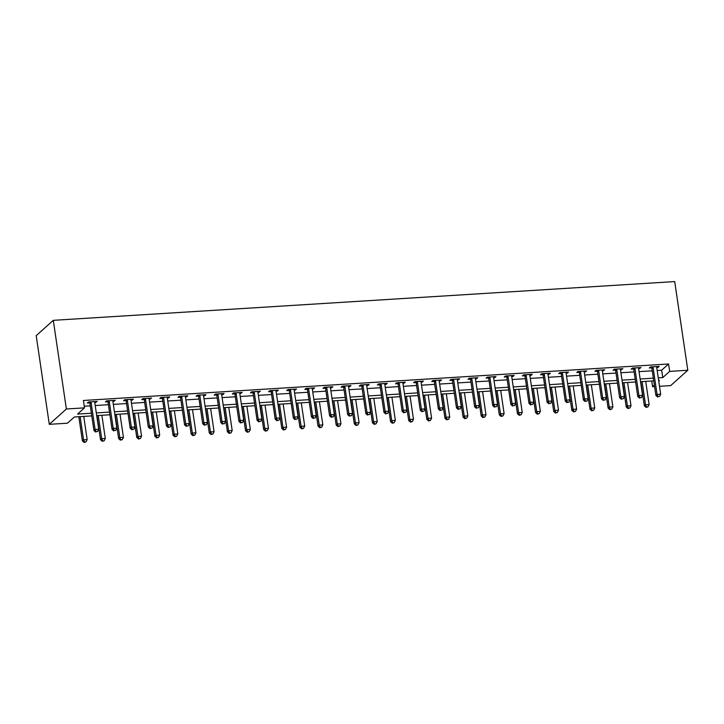 <?xml version="1.0" encoding="UTF-8"?>
<svg xmlns="http://www.w3.org/2000/svg" width="724" height="724" viewBox="0 0 724 724"><rect width="100%" height="100%" fill="white"/><g stroke="black" fill="none" stroke-linecap="round" stroke-linejoin="round"><path stroke-width="1.09" d="M91.776 415.902L74.346 416.988L67.422 423.205L49.295 424.336L36.2 335.664L53.286 320.334L674.705 281.582L687.8 370.254L669.673 371.385L668.578 363.991L83.414 400.481L84.5 407.865L77.577 414.083L91.387 413.223M687.8 370.254L670.714 385.593L659.51 386.29M654.587 386.598L652.586 386.725L654.369 385.123M651.745 380.987L652.586 386.725M84.255 406.209L90.292 405.838M95.215 405.531L108.419 404.707M113.342 404.399L126.546 403.576M131.469 403.268L144.673 402.444M149.597 402.137L162.8 401.313M167.724 401.006L180.928 400.182M185.851 399.874L199.064 399.06M203.978 398.752L217.191 397.928M222.105 397.621L235.318 396.797M240.232 396.49L253.445 395.666M258.359 395.358L271.572 394.535M276.496 394.227L289.7 393.404M294.623 393.096L307.827 392.272M312.75 391.965L325.954 391.141M330.877 390.833L344.081 390.01M349.004 389.702L362.208 388.878M367.131 388.58L380.335 387.756M385.259 387.449L398.462 386.625M403.386 386.317L416.59 385.494M421.513 385.186L434.726 384.363M439.64 384.055L452.853 383.231M457.767 382.924L470.98 382.1M475.894 381.792L489.107 380.969M494.03 380.661L507.234 379.838M512.158 379.53L525.362 378.706M530.285 378.408L543.489 377.584M548.412 377.276L561.616 376.453M566.539 376.145L579.743 375.322M584.666 375.014L597.87 374.19M602.793 373.883L615.997 373.059M620.921 372.751L634.124 371.928M639.048 371.62L652.261 370.797M657.175 370.489L661.655 370.217L668.578 363.991M656.74 367.53L657.98 367.457L659.139 366.416L650.433 366.959L649.283 367.991L651.636 367.846M638.613 368.661L641.011 367.548L632.305 368.091L631.156 369.122L633.509 368.978M620.486 369.792L622.884 368.679L614.178 369.222L613.029 370.254L615.382 370.109M602.359 370.923L604.757 369.81L596.051 370.353L594.902 371.385L597.255 371.24M584.232 372.055L586.621 370.941L577.924 371.484L576.766 372.516L579.128 372.371M566.105 373.186L567.345 373.104L568.494 372.064L559.797 372.607L558.638 373.647L561 373.503M547.968 374.308L549.217 374.236L550.367 373.195L541.67 373.738L540.511 374.779L542.873 374.634M529.841 375.439L531.09 375.367L532.24 374.326L523.543 374.869L522.384 375.91L524.746 375.756M511.714 376.571L512.963 376.498L514.112 375.457L505.415 376L504.257 377.041L506.619 376.887M493.587 377.702L494.836 377.629L495.985 376.589L487.288 377.132L486.13 378.163L488.492 378.019M475.46 378.833L477.858 377.72L469.161 378.263L468.003 379.295L470.365 379.15M457.333 379.964L459.731 378.851L451.025 379.394L449.876 380.426L452.238 380.281M439.206 381.096L441.604 379.982L432.898 380.525L431.748 381.557L434.101 381.412M421.078 382.227L423.477 381.114L414.771 381.657L413.621 382.688L415.974 382.543M402.951 383.358L405.349 382.236L396.643 382.779L395.494 383.82L397.847 383.675M384.824 384.48L386.064 384.408L387.222 383.367L378.516 383.91L377.367 384.951L379.72 384.806M366.697 385.611L367.937 385.539L369.086 384.498L360.389 385.041L359.231 386.082L361.593 385.928M348.57 386.743L349.81 386.67L350.959 385.63L342.262 386.173L341.104 387.213L343.466 387.059M330.434 387.874L331.683 387.802L332.832 386.761L324.135 387.304L322.976 388.336L325.338 388.191M312.306 389.005L314.705 387.892L306.008 388.435L304.849 389.467L307.211 389.322M294.179 390.136L296.578 389.023L287.881 389.566L286.722 390.598L289.084 390.453M276.052 391.268L278.45 390.155L269.753 390.698L268.595 391.729L270.957 391.584M257.925 392.399L260.323 391.286L251.626 391.829L250.468 392.861L252.83 392.716M239.798 393.53L242.196 392.408L233.49 392.951L232.341 393.992L234.703 393.847M221.671 394.652L222.911 394.58L224.069 393.539L215.363 394.082L214.213 395.123L216.567 394.978M203.544 395.784L204.783 395.711L205.942 394.671L197.236 395.214L196.086 396.254L198.439 396.1M185.416 396.915L186.656 396.843L187.815 395.802L179.109 396.345L177.959 397.386L180.312 397.232M167.289 398.046L168.529 397.974L169.688 396.933L160.981 397.476L159.832 398.508L162.185 398.363M149.162 399.177L151.56 398.064L142.854 398.607L141.696 399.639L144.058 399.494M131.035 400.309L133.424 399.196L124.727 399.738L123.569 400.77L125.931 400.625M112.908 401.44L115.297 400.327L106.6 400.87L105.442 401.901L107.804 401.757M94.772 402.571L97.17 401.458L88.473 402.001L87.314 403.033L89.676 402.888M84.5 407.865L66.373 408.997L53.286 320.334M66.373 408.997L49.295 424.336M658.759 381.186L659.519 380.507L658.668 380.553M653.745 380.86L640.532 381.684M635.618 381.991L622.405 382.815M617.491 383.123L604.278 383.946M599.363 384.254L586.15 385.077M581.227 385.385L568.023 386.209M563.1 386.516L549.896 387.34M544.973 387.648L531.769 388.471M526.846 388.779L513.642 389.603M508.719 389.901L495.515 390.725M490.591 391.032L477.387 391.856M472.464 392.164L459.26 392.987M454.337 393.295L441.133 394.118M436.21 394.426L422.997 395.25M418.083 395.557L404.87 396.381M399.956 396.689L386.743 397.512M381.829 397.82L368.616 398.643M363.692 398.951L350.488 399.775M345.565 400.073L332.361 400.897M327.438 401.205L314.234 402.028M309.311 402.336L296.107 403.159M291.184 403.467L277.98 404.291M273.057 404.598L259.853 405.422M254.929 405.73L241.726 406.553M236.802 406.861L223.598 407.684M218.675 407.992L205.462 408.816M200.548 409.123L187.335 409.947M182.421 410.246L169.208 411.069M164.294 411.377L151.081 412.2M146.157 412.508L132.954 413.332M128.03 413.639L114.826 414.463M109.903 414.771L96.699 415.594M658.27 377.883L662.75 377.602L669.673 371.385M96.301 412.915L109.514 412.092M114.428 411.793L127.641 410.97M132.555 410.662L145.768 409.838M150.692 409.531L163.895 408.707M168.819 408.399L182.023 407.576M186.946 407.268L200.15 406.445M205.073 406.137L218.277 405.313M223.2 405.006L236.404 404.182M241.327 403.874L254.531 403.051M259.454 402.743L272.658 401.92M277.582 401.621L290.786 400.797M295.709 400.49L308.922 399.666M313.836 399.358L327.049 398.535M331.963 398.227L345.176 397.404M350.09 397.096L363.303 396.272M368.226 395.965L381.43 395.141M386.354 394.833L399.558 394.01M404.481 393.702L417.685 392.879M422.608 392.571L435.812 391.747M440.735 391.449L453.939 390.625M458.862 390.317L472.066 389.494M476.989 389.186L490.193 388.363M495.116 388.055L508.32 387.231M513.244 386.924L526.457 386.1M531.371 385.792L544.584 384.969M549.498 384.661L562.711 383.838M567.625 383.53L580.838 382.706M585.761 382.399L598.965 381.575M603.888 381.276L617.092 380.453M622.016 380.145L635.22 379.322M640.143 379.014L653.347 378.19M661.655 370.217L662.75 377.602M657.845 366.498L657.98 367.457M639.717 367.629L639.853 368.579M621.59 368.76L621.726 369.711M603.454 369.892L603.599 370.842M585.327 371.014L585.472 371.973M567.2 372.145L567.345 373.104M549.073 373.276L549.217 374.236M530.945 374.408L531.09 375.367M512.818 375.539L512.963 376.498M494.691 376.67L494.836 377.629M476.564 377.801L476.7 378.752M458.437 378.933L458.573 379.883M440.31 380.064L440.445 381.014M422.183 381.186L422.318 382.145M404.055 382.317L404.191 383.277M385.919 383.449L386.064 384.408M367.792 384.58L367.937 385.539M349.665 385.711L349.81 386.67M331.538 386.842L331.683 387.802M313.411 387.974L313.555 388.924M295.283 389.105L295.428 390.055M277.156 390.236L277.301 391.186M259.029 391.358L259.165 392.317M240.902 392.489L241.038 393.449M222.775 393.621L222.911 394.58M204.648 394.752L204.783 395.711M186.52 395.883L186.656 396.843M168.384 397.014L168.529 397.974M150.257 398.146L150.402 399.096M132.13 399.277L132.275 400.227M114.003 400.408L114.148 401.358M95.876 401.539L96.02 402.49M653.084 367.539L651.926 368.579L655.899 395.476L657.057 394.435L653.084 367.539A1.538 1.403 48.1 0 0 652.894 366.996L652.795 366.815M658.08 396.598L659.528 396.508L658.08 396.598L657.057 394.435L660.677 394.209L656.704 367.312A1.538 1.403 48.1 0 1 656.731 366.751L656.777 366.561M651.926 368.579A1.538 1.403 48.1 0 0 651.745 368.027L651.12 366.914M655.899 395.476L657.618 397.014M659.528 396.508L660.677 394.209M640.785 381.675L644.36 405.838L645.509 404.797L649.138 404.571L645.708 381.367M642.088 381.593L645.509 404.797L646.541 406.96L646.08 407.377L647.989 406.87L646.541 406.96M649.138 404.571L647.989 406.87M646.08 407.377L644.36 405.838M634.957 368.67L633.799 369.711L637.772 396.598L638.93 395.566L634.957 368.67A1.538 1.403 48.1 0 0 634.767 368.127L634.667 367.946M639.953 397.729L641.401 397.639L639.953 397.729L638.93 395.566L642.55 395.34L638.577 368.444A1.538 1.403 48.1 0 1 638.604 367.882L638.649 367.692M633.799 369.711A1.538 1.403 48.1 0 0 633.618 369.159L632.993 368.045M637.772 396.598L639.491 398.146M641.401 397.639L642.55 395.34M616.83 369.801L615.671 370.833L619.644 397.729L620.803 396.698L616.83 369.801A1.538 1.403 48.1 0 0 616.64 369.258L616.54 369.068M621.826 398.861L623.274 398.77L621.826 398.861L620.803 396.698L624.423 396.471L620.45 369.575A1.538 1.403 48.1 0 1 620.477 369.014L620.522 368.824M615.671 370.833A1.538 1.403 48.1 0 0 615.49 370.29L614.866 369.177M619.644 397.729L621.364 399.277M623.274 398.77L624.423 396.471M598.703 370.932L597.544 371.964L601.517 398.861L602.667 397.829L598.703 370.932A1.538 1.403 48.1 0 0 598.513 370.389L598.413 370.199M603.698 399.992L605.146 399.901L603.698 399.992L602.667 397.829L606.296 397.603L602.323 370.706A1.538 1.403 48.1 0 1 602.35 370.145L602.395 369.955M597.544 371.964A1.538 1.403 48.1 0 0 597.354 371.421L596.739 370.308M601.517 398.861L603.237 400.408M605.146 399.901L606.296 397.603M622.658 382.797L626.233 406.969L627.382 405.929L631.011 405.702L627.581 382.498M623.961 382.724L627.382 405.929L628.405 408.092L627.943 408.508L629.862 408.001L628.405 408.092M631.011 405.702L629.862 408.001M627.943 408.508L626.233 406.969M604.531 383.928L608.106 408.092L609.255 407.06L612.884 406.834L609.454 383.62M605.825 383.847L609.255 407.06L610.278 409.223L609.816 409.639L611.735 409.132L610.278 409.223M612.884 406.834L611.735 409.132M609.816 409.639L608.106 408.092M586.404 385.059L589.979 409.223L591.128 408.191L594.757 407.965L591.327 384.752M587.698 384.978L591.128 408.191L592.151 410.354L591.689 410.77L593.608 410.264L592.151 410.354M594.757 407.965L593.608 410.264M591.689 410.77L589.979 409.223M580.567 372.064L579.417 373.095L583.39 399.992L584.539 398.96L580.567 372.064A1.538 1.403 48.1 0 0 580.386 371.512L580.286 371.331M585.571 401.123L587.019 401.033L585.571 401.123L584.539 398.96L588.169 398.734L584.196 371.837A1.538 1.403 48.1 0 1 584.223 371.276L584.268 371.086M579.417 373.095A1.538 1.403 48.1 0 0 579.227 372.552L578.612 371.439M583.39 399.992L585.11 401.539M587.019 401.033L588.169 398.734M568.277 386.191L571.842 410.354L573.001 409.322L576.63 409.096L573.2 385.883M569.571 386.109L573.001 409.322L574.023 411.485L573.562 411.902L575.471 411.395L574.023 411.485M576.63 409.096L575.471 411.395M573.562 411.902L571.842 410.354M562.439 373.195L561.29 374.227L565.263 401.123L566.412 400.091L562.439 373.195A1.538 1.403 48.1 0 0 562.258 372.643L562.159 372.462M567.444 402.254L568.892 402.164L567.444 402.254L566.412 400.091L570.041 399.865L566.068 372.969A1.538 1.403 48.1 0 1 566.096 372.408L566.141 372.217M561.29 374.227A1.538 1.403 48.1 0 0 561.1 373.684L560.485 372.57M565.263 401.123L566.983 402.662M568.892 402.164L570.041 399.865M544.312 374.317L543.163 375.358L547.136 402.254L548.285 401.214L544.312 374.317A1.538 1.403 48.1 0 0 544.131 373.774L544.032 373.593M549.308 403.386L550.765 403.295L549.308 403.386L548.285 401.214L551.914 400.987L547.941 374.091A1.538 1.403 48.1 0 1 547.968 373.539L548.014 373.349M543.163 375.358A1.538 1.403 48.1 0 0 542.973 374.815L542.357 373.702M547.136 402.254L548.846 403.793M550.765 403.295L551.914 400.987M526.185 375.448L525.036 376.489L529.009 403.386L530.158 402.345L526.185 375.448A1.538 1.403 48.1 0 0 526.004 374.905L525.896 374.724M531.181 404.508L532.638 404.417L531.181 404.508L530.158 402.345L533.787 402.119L529.814 375.222A1.538 1.403 48.1 0 1 529.832 374.67L529.887 374.471M525.036 376.489A1.538 1.403 48.1 0 0 524.846 375.946L524.23 374.824M529.009 403.386L530.719 404.924M532.638 404.417L533.787 402.119M508.058 376.58L506.909 377.62L510.873 404.517L512.031 403.476L508.058 376.58A1.538 1.403 48.1 0 0 507.877 376.037L507.768 375.856M513.054 405.639L514.511 405.549L513.054 405.639L512.031 403.476L515.66 403.25L511.687 376.353A1.538 1.403 48.1 0 1 511.705 375.801L511.75 375.602M506.909 377.62A1.538 1.403 48.1 0 0 506.719 377.077L506.103 375.955M510.873 404.517L512.592 406.055M514.511 405.549L515.66 403.25M489.931 377.711L488.781 378.752L492.745 405.648L493.904 404.607L489.931 377.711A1.538 1.403 48.1 0 0 489.741 377.168L489.641 376.987M494.926 406.77L496.374 406.68L494.926 406.77L493.904 404.607L497.533 404.381L493.56 377.485A1.538 1.403 48.1 0 1 493.578 376.923L493.623 376.733M488.781 378.752A1.538 1.403 48.1 0 0 488.591 378.2L487.967 377.086M492.745 405.648L494.465 407.187M496.374 406.68L497.533 404.381M550.149 387.322L553.715 411.485L554.874 410.454L558.494 410.227L555.073 387.014M551.444 387.24L554.874 410.454L555.896 412.617L555.435 413.033L557.344 412.526L555.896 412.617M558.494 410.227L557.344 412.526M555.435 413.033L553.715 411.485M532.022 388.453L535.588 412.617L536.746 411.576L540.366 411.35L536.946 388.145M533.317 388.372L536.746 411.576L537.769 413.748L537.308 414.155L539.217 413.657L537.769 413.748M540.366 411.35L539.217 413.657M537.308 414.155L535.588 412.617M513.895 389.584L517.461 413.748L518.619 412.707L522.239 412.481L518.818 389.277M515.189 389.503L518.619 412.707L519.642 414.87L519.18 415.286L521.09 414.789L519.642 414.87M522.239 412.481L521.09 414.789M519.18 415.286L517.461 413.748M495.768 390.716L499.334 414.879L500.492 413.838L504.112 413.612L500.691 390.408M497.062 390.634L500.492 413.838L501.515 416.001L501.053 416.418L502.963 415.911L501.515 416.001M504.112 413.612L502.963 415.911M501.053 416.418L499.334 414.879M477.641 391.847L481.207 416.01L482.365 414.97L485.985 414.743L482.555 391.539M478.935 391.765L482.365 414.97L483.388 417.133L482.926 417.549L484.836 417.042L483.388 417.133M485.985 414.743L484.836 417.042M482.926 417.549L481.207 416.01M471.804 378.842L470.645 379.883L474.618 406.77L475.777 405.739L471.804 378.842A1.538 1.403 48.1 0 0 471.614 378.299L471.514 378.118M476.799 407.902L478.247 407.811L476.799 407.902L475.777 405.739L479.397 405.512L475.433 378.616A1.538 1.403 48.1 0 1 475.451 378.055L475.496 377.865M470.645 379.883A1.538 1.403 48.1 0 0 470.464 379.331L469.84 378.218M474.618 406.77L476.338 408.318M478.247 407.811L479.397 405.512M459.514 392.978L463.079 417.142L464.229 416.101L467.858 415.875L464.428 392.67M460.808 392.897L464.229 416.101L465.261 418.264L464.799 418.68L466.709 418.173L465.261 418.264M467.858 415.875L466.709 418.173M464.799 418.68L463.079 417.142M453.677 379.973L452.518 381.005L456.491 407.902L457.649 406.87L453.677 379.973A1.538 1.403 48.1 0 0 453.486 379.43L453.387 379.24M458.672 409.033L460.12 408.942L458.672 409.033L457.649 406.87L461.269 406.644L457.306 379.747A1.538 1.403 48.1 0 1 457.324 379.186L457.369 378.996M452.518 381.005A1.538 1.403 48.1 0 0 452.337 380.462L451.713 379.349M456.491 407.902L458.211 409.449M460.12 408.942L461.269 406.644M441.387 394.1L444.952 418.264L446.102 417.232L449.731 417.006L446.301 393.793M442.681 394.019L446.102 417.232L447.133 419.395L446.672 419.811L448.581 419.305L447.133 419.395M449.731 417.006L448.581 419.305M446.672 419.811L444.952 418.264M435.549 381.105L434.391 382.136L438.364 409.033L439.522 408.001L435.549 381.105A1.538 1.403 48.1 0 0 435.359 380.562L435.26 380.372M440.545 410.164L441.993 410.074L440.545 410.164L439.522 408.001L443.142 407.775L439.169 380.878A1.538 1.403 48.1 0 1 439.197 380.317L439.242 380.127M434.391 382.136A1.538 1.403 48.1 0 0 434.21 381.593L433.586 380.48M438.364 409.033L440.083 410.58M441.993 410.074L443.142 407.775M423.25 395.232L426.825 419.395L427.974 418.363L431.604 418.137L428.174 394.924M424.554 395.15L427.974 418.363L429.006 420.526L428.545 420.943L430.454 420.436L429.006 420.526M431.604 418.137L430.454 420.436M428.545 420.943L426.825 419.395M417.422 382.236L416.264 383.267L420.237 410.164L421.395 409.132L417.422 382.236A1.538 1.403 48.1 0 0 417.232 381.684L417.133 381.503M422.418 411.295L423.866 411.205L422.418 411.295L421.395 409.132L425.015 408.906L421.042 382.01A1.538 1.403 48.1 0 1 421.069 381.448L421.115 381.258M416.264 383.267A1.538 1.403 48.1 0 0 416.083 382.724L415.458 381.611M420.237 410.164L421.956 411.712M423.866 411.205L425.015 408.906M405.123 396.363L408.698 420.526L409.847 419.495L413.476 419.268L410.046 396.055M406.426 396.281L409.847 419.495L410.87 421.658L410.408 422.074L412.327 421.567L410.87 421.658M413.476 419.268L412.327 421.567M410.408 422.074L408.698 420.526M399.295 383.367L398.137 384.399L402.11 411.295L403.268 410.264L399.295 383.367A1.538 1.403 48.1 0 0 399.105 382.815L399.005 382.634M404.291 412.427L405.739 412.336L404.291 412.427L403.268 410.264L406.888 410.037L402.915 383.141A1.538 1.403 48.1 0 1 402.942 382.58L402.987 382.39M398.137 384.399A1.538 1.403 48.1 0 0 397.956 383.856L397.331 382.743M402.11 411.295L403.829 412.834M405.739 412.336L406.888 410.037M386.996 397.494L390.571 421.658L391.72 420.626L395.349 420.4L391.919 397.186M388.29 397.413L391.72 420.626L392.743 422.789L392.281 423.205L394.2 422.698L392.743 422.789M395.349 420.4L394.2 422.698M392.281 423.205L390.571 421.658M381.168 384.489L380.01 385.53L383.982 412.427L385.132 411.386L381.168 384.489A1.538 1.403 48.1 0 0 380.978 383.946L380.878 383.765M386.163 413.558L387.612 413.467L386.163 413.558L385.132 411.386L388.761 411.16L384.788 384.263A1.538 1.403 48.1 0 1 384.815 383.711L384.86 383.521M380.01 385.53A1.538 1.403 48.1 0 0 379.819 384.987L379.204 383.874M383.982 412.427L385.702 413.965M387.612 413.467L388.761 411.16M368.869 398.625L372.444 422.789L373.593 421.748L377.222 421.522L373.792 398.318M370.163 398.544L373.593 421.748L374.616 423.92L374.154 424.327L376.073 423.83L374.616 423.92M377.222 421.522L376.073 423.83M374.154 424.327L372.444 422.789M363.041 385.621L361.882 386.661L365.855 413.558L367.005 412.517L363.041 385.621A1.538 1.403 48.1 0 0 362.851 385.077L362.751 384.897M368.036 414.68L369.484 414.59L368.036 414.68L367.005 412.517L370.634 412.291L366.661 385.394A1.538 1.403 48.1 0 1 366.688 384.842L366.733 384.643M361.882 386.661A1.538 1.403 48.1 0 0 361.692 386.118L361.077 384.996M365.855 413.558L367.575 415.096M369.484 414.59L370.634 412.291M344.905 386.752L343.755 387.793L347.728 414.689L348.877 413.648L344.905 386.752A1.538 1.403 48.1 0 0 344.724 386.209L344.624 386.028M349.909 415.811L351.357 415.721L349.909 415.811L348.877 413.648L352.507 413.422L348.534 386.526A1.538 1.403 48.1 0 1 348.561 385.973L348.606 385.774M343.755 387.793A1.538 1.403 48.1 0 0 343.565 387.25L342.95 386.127M347.728 414.689L349.448 416.228M351.357 415.721L352.507 413.422M326.777 387.883L325.628 388.924L329.601 415.82L330.75 414.78L326.777 387.883A1.538 1.403 48.1 0 0 326.596 387.34L326.497 387.159M331.773 416.943L333.23 416.852L331.773 416.943L330.75 414.78L334.379 414.553L330.406 387.657A1.538 1.403 48.1 0 1 330.434 387.096L330.479 386.906M325.628 388.924A1.538 1.403 48.1 0 0 325.438 388.372L324.823 387.259M329.601 415.82L331.311 417.359M333.23 416.852L334.379 414.553M308.65 389.014L307.501 390.055L311.474 416.943L312.623 415.911L308.65 389.014A1.538 1.403 48.1 0 0 308.469 388.471L308.361 388.29M313.646 418.074L315.103 417.983L313.646 418.074L312.623 415.911L316.252 415.685L312.279 388.788A1.538 1.403 48.1 0 1 312.297 388.227L312.352 388.037M307.501 390.055A1.538 1.403 48.1 0 0 307.311 389.503L306.695 388.39M311.474 416.943L313.184 418.49M315.103 417.983L316.252 415.685M290.523 390.146L289.374 391.177L293.338 418.074L294.496 417.042L290.523 390.146A1.538 1.403 48.1 0 0 290.342 389.603L290.233 389.412M295.519 419.205L296.976 419.115L295.519 419.205L294.496 417.042L298.125 416.816L294.152 389.919A1.538 1.403 48.1 0 1 294.17 389.358L294.216 389.168M289.374 391.177A1.538 1.403 48.1 0 0 289.184 390.634L288.568 389.521M293.338 418.074L295.057 419.621M296.976 419.115L298.125 416.816M272.396 391.277L271.247 392.308L275.211 419.205L276.369 418.173L272.396 391.277A1.538 1.403 48.1 0 0 272.215 390.734L272.106 390.544M277.392 420.336L278.84 420.246L277.392 420.336L276.369 418.173L279.998 417.947L276.025 391.051A1.538 1.403 48.1 0 1 276.043 390.489L276.088 390.299M271.247 392.308A1.538 1.403 48.1 0 0 271.057 391.765L270.432 390.652M275.211 419.205L276.93 420.753M278.84 420.246L279.998 417.947M254.269 392.408L253.11 393.44L257.083 420.336L258.242 419.305L254.269 392.408A1.538 1.403 48.1 0 0 254.079 391.856L253.979 391.675M259.264 421.468L260.712 421.377L259.264 421.468L258.242 419.305L261.862 419.078L257.898 392.182A1.538 1.403 48.1 0 1 257.916 391.621L257.961 391.431M253.11 393.44A1.538 1.403 48.1 0 0 252.929 392.897L252.305 391.784M257.083 420.336L258.803 421.884M260.712 421.377L261.862 419.078M236.142 393.539L234.983 394.571L238.956 421.468L240.115 420.436L236.142 393.539A1.538 1.403 48.1 0 0 235.952 392.987L235.852 392.806M241.137 422.599L242.585 422.508L241.137 422.599L240.115 420.436L243.735 420.21L239.771 393.313A1.538 1.403 48.1 0 1 239.789 392.752L239.834 392.562M234.983 394.571A1.538 1.403 48.1 0 0 234.802 394.028L234.178 392.915M238.956 421.468L240.676 423.006M242.585 422.508L243.735 420.21M218.014 394.661L216.856 395.702L220.829 422.599L221.987 421.558L218.014 394.661A1.538 1.403 48.1 0 0 217.824 394.118L217.725 393.937M223.01 423.73L224.458 423.64L223.01 423.73L221.987 421.558L225.607 421.332L221.635 394.435A1.538 1.403 48.1 0 1 221.662 393.883L221.707 393.693M216.856 395.702A1.538 1.403 48.1 0 0 216.675 395.159L216.051 394.046M220.829 422.599L222.549 424.137M224.458 423.64L225.607 421.332M199.887 395.793L198.729 396.833L202.702 423.73L203.86 422.689L199.887 395.793A1.538 1.403 48.1 0 0 199.697 395.25L199.598 395.069M204.883 424.852L206.331 424.762L204.883 424.852L203.86 422.689L207.48 422.463L203.507 395.566A1.538 1.403 48.1 0 1 203.535 395.014L203.58 394.815M198.729 396.833A1.538 1.403 48.1 0 0 198.548 396.29L197.923 395.168M202.702 423.73L204.421 425.269M206.331 424.762L207.48 422.463M181.76 396.924L180.602 397.965L184.575 424.861L185.733 423.821L181.76 396.924A1.538 1.403 48.1 0 0 181.57 396.381L181.471 396.2M186.756 425.983L188.204 425.893L186.756 425.983L185.733 423.821L189.353 423.594L185.38 396.698A1.538 1.403 48.1 0 1 185.407 396.146L185.453 395.947M180.602 397.965A1.538 1.403 48.1 0 0 180.421 397.422L179.796 396.299M184.575 424.861L186.294 426.4M188.204 425.893L189.353 423.594M163.633 398.055L162.475 399.096L166.448 425.993L167.597 424.952L163.633 398.055A1.538 1.403 48.1 0 0 163.443 397.512L163.343 397.331M168.629 427.115L170.077 427.024L168.629 427.115L167.597 424.952L171.226 424.726L167.253 397.829A1.538 1.403 48.1 0 1 167.28 397.268L167.325 397.078M162.475 399.096A1.538 1.403 48.1 0 0 162.285 398.544L161.669 397.431M166.448 425.993L168.167 427.531M170.077 427.024L171.226 424.726M145.506 399.186L144.347 400.227L148.32 427.115L149.47 426.083L145.506 399.186A1.538 1.403 48.1 0 0 145.316 398.643L145.216 398.462M150.502 428.246L151.95 428.156L150.502 428.246L149.47 426.083L153.099 425.857L149.126 398.96A1.538 1.403 48.1 0 1 149.153 398.399L149.198 398.209M144.347 400.227A1.538 1.403 48.1 0 0 144.157 399.675L143.542 398.562M148.32 427.115L150.04 428.662M151.95 428.156L153.099 425.857M127.37 400.318L126.22 401.349L130.193 428.246L131.343 427.214L127.37 400.318A1.538 1.403 48.1 0 0 127.189 399.775L127.089 399.585M132.374 429.377L133.822 429.287L132.374 429.377L131.343 427.214L134.972 426.988L130.999 400.091A1.538 1.403 48.1 0 1 131.026 399.53L131.071 399.34M126.22 401.349A1.538 1.403 48.1 0 0 126.03 400.806L125.415 399.693M130.193 428.246L131.913 429.794M133.822 429.287L134.972 426.988M109.243 401.449L108.093 402.481L112.066 429.377L113.215 428.346L109.243 401.449A1.538 1.403 48.1 0 0 109.062 400.906L108.962 400.716M114.238 430.509L115.695 430.418L114.238 430.509L113.215 428.346L116.845 428.119L112.872 401.223A1.538 1.403 48.1 0 1 112.899 400.662L112.944 400.472M108.093 402.481A1.538 1.403 48.1 0 0 107.903 401.938L107.288 400.825M112.066 429.377L113.777 430.925M115.695 430.418L116.845 428.119M91.115 402.58L89.966 403.612L93.939 430.509L95.088 429.477L91.115 402.58A1.538 1.403 48.1 0 0 90.934 402.028L90.826 401.847M96.111 431.64L97.568 431.549L96.111 431.64L95.088 429.477L98.717 429.251L94.744 402.354A1.538 1.403 48.1 0 1 94.763 401.793L94.817 401.603M89.966 403.612A1.538 1.403 48.1 0 0 89.776 403.069L89.161 401.956M93.939 430.509L95.649 432.056M97.568 431.549L98.717 429.251M350.742 399.757L354.308 423.92L355.466 422.879L359.095 422.653L355.665 399.449M352.036 399.675L355.466 422.879L356.489 425.042L356.027 425.459L357.946 424.961L356.489 425.042M359.095 422.653L357.946 424.961M356.027 425.459L354.308 423.92M332.615 400.888L336.18 425.051L337.339 424.011L340.968 423.784L337.538 400.58M333.909 400.806L337.339 424.011L338.361 426.174L337.9 426.59L339.809 426.083L338.361 426.174M340.968 423.784L339.809 426.083M337.9 426.59L336.18 425.051M314.488 402.019L318.053 426.183L319.212 425.142L322.832 424.916L319.411 401.711M315.782 401.938L319.212 425.142L320.234 427.305L319.773 427.721L321.682 427.214L320.234 427.305M322.832 424.916L321.682 427.214M319.773 427.721L318.053 426.183M296.36 403.15L299.926 427.314L301.084 426.273L304.704 426.047L301.284 402.843M297.654 403.069L301.084 426.273L302.107 428.436L301.646 428.852L303.555 428.346L302.107 428.436M304.704 426.047L303.555 428.346M301.646 428.852L299.926 427.314M278.233 404.273L281.799 428.436L282.957 427.404L286.577 427.178L283.156 403.965M279.527 404.191L282.957 427.404L283.98 429.567L283.518 429.984L285.428 429.477L283.98 429.567M286.577 427.178L285.428 429.477M283.518 429.984L281.799 428.436M260.106 405.404L263.672 429.567L264.83 428.536L268.45 428.309L265.029 405.096M261.4 405.322L264.83 428.536L265.853 430.699L265.391 431.115L267.301 430.608L265.853 430.699M268.45 428.309L267.301 430.608M265.391 431.115L263.672 429.567M241.979 406.535L245.545 430.699L246.694 429.667L250.323 429.441L246.893 406.227M243.273 406.454L246.694 429.667L247.726 431.83L247.264 432.246L249.174 431.739L247.726 431.83M250.323 429.441L249.174 431.739M247.264 432.246L245.545 430.699M223.852 407.666L227.417 431.83L228.567 430.798L232.196 430.572L228.766 407.359M225.146 407.585L228.567 430.798L229.599 432.961L229.137 433.377L231.047 432.871L229.599 432.961M232.196 430.572L231.047 432.871M229.137 433.377L227.417 431.83M205.725 408.798L209.29 432.961L210.44 431.92L214.069 431.694L210.639 408.49M207.019 408.716L210.44 431.92L211.471 434.092L211.01 434.5L212.919 434.002L211.471 434.092M214.069 431.694L212.919 434.002M211.01 434.5L209.29 432.961M187.588 409.929L191.163 434.092L192.312 433.052L195.942 432.825L192.512 409.621M188.892 409.847L192.312 433.052L193.344 435.214L192.883 435.631L194.792 435.133L193.344 435.214M195.942 432.825L194.792 435.133M192.883 435.631L191.163 434.092M169.461 411.06L173.036 435.224L174.185 434.183L177.814 433.957L174.384 410.752M170.755 410.979L174.185 434.183L175.208 436.346L174.746 436.762L176.665 436.255L175.208 436.346M177.814 433.957L176.665 436.255M174.746 436.762L173.036 435.224M151.334 412.191L154.909 436.355L156.058 435.314L159.687 435.088L156.257 411.884M152.628 412.11L156.058 435.314L157.081 437.477L156.619 437.893L158.538 437.387L157.081 437.477M159.687 435.088L158.538 437.387M156.619 437.893L154.909 436.355M133.207 413.323L136.773 437.486L137.931 436.445L141.56 436.219L138.13 413.015M134.501 413.241L137.931 436.445L138.954 438.608L138.492 439.025L140.411 438.518L138.954 438.608M141.56 436.219L140.411 438.518M138.492 439.025L136.773 437.486M115.08 414.445L118.645 438.608L119.804 437.577L123.433 437.35L120.003 414.137M116.374 414.363L119.804 437.577L120.827 439.739L120.365 440.156L122.275 439.649L120.827 439.739M123.433 437.35L122.275 439.649M120.365 440.156L118.645 438.608M96.953 415.576L100.518 439.739L101.677 438.708L105.297 438.482L101.876 415.268M98.247 415.495L101.677 438.708L102.699 440.871L102.238 441.287L104.147 440.78L102.699 440.871M105.297 438.482L104.147 440.78M102.238 441.287L100.518 439.739M78.825 416.707L82.391 440.871L83.55 439.839L87.17 439.613L83.749 416.4M80.12 416.626L83.55 439.839L84.572 442.002L84.111 442.418L86.02 441.912L84.572 442.002M87.17 439.613L86.02 441.912M84.111 442.418L82.391 440.871M652.894 366.996L651.745 368.027M634.767 368.127L633.618 369.159M616.64 369.258L615.49 370.29M598.513 370.389L597.354 371.421M580.386 371.512L579.227 372.552M562.258 372.643L561.1 373.684M544.131 373.774L542.973 374.815M526.004 374.905L524.846 375.946M507.877 376.037L506.719 377.077M489.741 377.168L488.591 378.2M471.614 378.299L470.464 379.331M453.486 379.43L452.337 380.462M435.359 380.562L434.21 381.593M417.232 381.684L416.083 382.724M399.105 382.815L397.956 383.856M380.978 383.946L379.819 384.987M362.851 385.077L361.692 386.118M344.724 386.209L343.565 387.25M326.596 387.34L325.438 388.372M308.469 388.471L307.311 389.503M290.342 389.603L289.184 390.634M272.215 390.734L271.057 391.765M254.079 391.856L252.929 392.897M235.952 392.987L234.802 394.028M217.824 394.118L216.675 395.159M199.697 395.25L198.548 396.29M181.57 396.381L180.421 397.422M163.443 397.512L162.285 398.544M145.316 398.643L144.157 399.675M127.189 399.775L126.03 400.806M109.062 400.906L107.903 401.938M90.934 402.028L89.776 403.069"/></g></svg>
